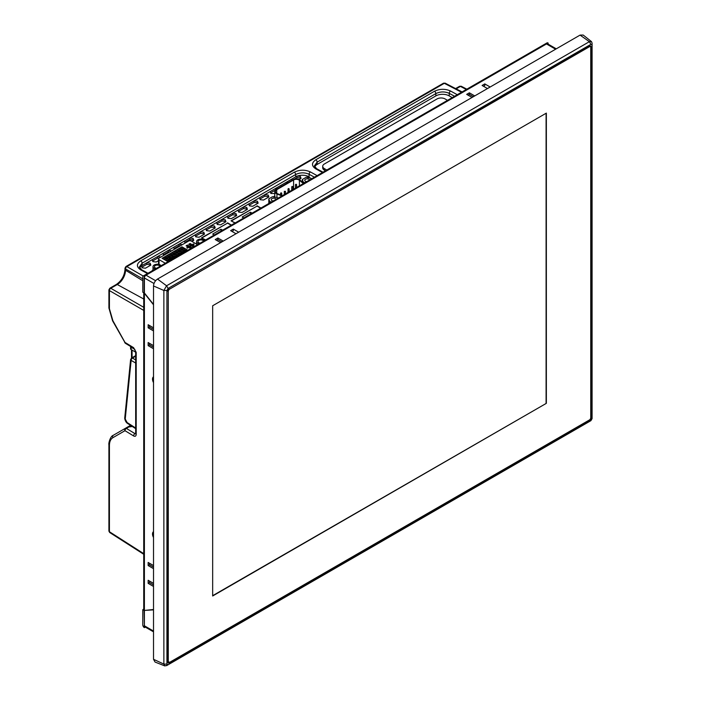 <?xml version="1.0" encoding="UTF-8"?>
<svg xmlns="http://www.w3.org/2000/svg" width="701" height="701" viewBox="0 0 701 701"><rect width="100%" height="100%" fill="white"/><g stroke="black" fill="none" stroke-linecap="round" stroke-linejoin="round"><path stroke-width="1.05" d="M166.514 665.687L168.1 664.767L164.893 665.95L155.035 662.042L153.519 659.299L153.519 285.973C153.747 283.046 155.079 280.742 157.506 279.068L580.06 35.103L583.197 35.05L591.513 41.631L592.091 43.164L592.091 45.004L590.917 44.329L168.109 288.435L166.926 290.468L166.926 664.092L168.109 664.767L590.917 420.661L592.091 418.628L592.091 43.164M591.083 417.849L591.083 46.941L589.743 46.161L169.616 289.11A1.893 1.095 120 0 0 168.266 291.432L168.266 661.578A1.893 1.095 120 0 0 169.616 662.349L589.41 419.978A1.893 1.095 120 0 0 590.75 417.656L591.083 417.849A1.893 1.095 -60 0 1 589.743 420.179L589.41 419.978M168.266 291.432L167.933 662.156A1.893 1.095 -60 0 0 169.274 662.936L589.743 420.179M166.926 661.578L169.274 662.936M167.933 291.239A1.893 1.095 -60 0 1 169.274 288.917M589.743 46.161A1.893 1.095 -60 0 1 591.083 46.941M166.926 664.092L163.868 664.092L163.868 290.468L166.575 285.78L589.383 41.674L590.917 44.329M164.893 665.95L163.868 664.092L153.519 659.299M166.926 290.468L163.868 290.468L153.519 285.973M168.109 288.435L166.575 285.78L157.506 279.068M580.06 35.103L589.383 41.674L591.513 41.631M592.091 418.628L592.091 417.007M589.383 421.546L167.933 664.872M169.616 662.349L168.266 661.578M590.75 417.656L590.75 47.519A1.893 1.095 120 0 0 589.41 46.748L169.616 289.11M546.359 113.106L212.666 305.759L212.666 595.99L546.359 403.329L546.359 113.106M212.666 595.684L546.359 403.329M546.088 403.18L546.088 113.264M306.67 181.647A2.462 1.42 180 0 1 305.513 181.27A2.462 1.42 180 0 1 304.786 180.262A2.462 1.42 180 0 1 306.311 178.948A2.462 1.42 180 0 1 309.001 179.254A2.462 1.42 180 0 1 309.649 179.929M303.647 183.101L302.324 179.5L302.324 182.015M302.324 179.5L305.934 177.414L310.858 178.177L311.244 179.009M305.075 182.567L303.647 182.348M273.153 200.994A2.462 1.42 180 0 1 271.997 200.617A2.462 1.42 180 0 1 271.269 199.61A2.462 1.42 180 0 1 272.794 198.295A2.462 1.42 180 0 1 275.484 198.602A2.462 1.42 180 0 1 276.133 199.277M270.13 202.747L268.807 198.847L272.417 196.762L277.342 197.524L277.727 198.357M268.807 198.847L268.807 203.509M271.559 201.914L270.13 201.695M303.375 183.548L299.388 180.262A3.794 2.191 0 0 0 293.596 179.964L276.737 189.699A4.46 2.576 0 0 0 275.432 191.522A4.46 2.576 0 0 0 276.737 193.345A4.46 2.576 0 0 0 277.333 193.625L282.38 195.667M276.956 197.472L276.956 193.94A5.117 2.953 180 0 1 276.273 193.607A5.117 2.953 180 0 1 274.766 191.522A5.117 2.953 180 0 1 276.273 189.428L293.132 179.693A4.46 2.576 180 0 1 299.932 180.043L303.848 183.276M284.475 191.522L285.447 191.294L284.475 191.522M276.956 193.94L281.907 195.947M220.981 231.12L220.981 229.253L222.594 230.191M214.278 234.993L212.666 234.055L220.981 229.253M202.072 238.165L205.691 239.944M202.072 237.849L227.553 223.137L231.172 225.231M250.485 214.085L250.485 212.219L252.097 213.157M243.782 217.95L242.169 217.021L250.485 212.219M231.575 221.13L235.203 222.909M231.575 220.815L257.057 206.103L260.684 208.197M155.447 268.956A4.267 2.462 180 0 1 154.238 268.465A4.267 2.462 180 0 1 152.993 266.73A4.267 2.462 180 0 1 155.622 264.452A4.267 2.462 180 0 1 160.275 264.987A4.267 2.462 180 0 1 161.116 265.679M156.551 268.317A2.848 1.639 180 0 1 155.245 267.887A2.848 1.639 180 0 1 154.413 266.73A2.848 1.639 180 0 1 156.165 265.206A2.848 1.639 180 0 1 159.267 265.565A2.848 1.639 180 0 1 160.012 266.319M199.031 243.79A4.267 2.462 180 0 1 197.831 243.3A4.267 2.462 180 0 1 196.578 241.565A4.267 2.462 180 0 1 199.215 239.286A4.267 2.462 180 0 1 203.86 239.821A4.267 2.462 180 0 1 204.71 240.513M200.136 243.151A2.848 1.639 180 0 1 198.839 242.721A2.848 1.639 180 0 1 197.997 241.565A2.848 1.639 180 0 1 199.759 240.04A2.848 1.639 180 0 1 202.861 240.399A2.848 1.639 180 0 1 203.605 241.153M193.467 243.887L186.764 247.751L187.43 248.145L194.142 244.272L193.467 243.887L193.467 244.658M193.467 246.98L193.467 245.429L194.808 246.209L193.467 246.98L192.127 246.209L193.467 245.429M190.786 248.531L192.127 247.751L190.786 246.98L190.786 248.531L189.445 247.751L190.786 246.98M190.12 245.043L191.461 244.272L190.12 243.492L190.12 245.043L188.779 244.272L190.12 243.492M187.43 246.594L188.779 245.823L187.43 245.043L187.43 246.594L186.089 245.823L187.43 245.043M187.036 250.721L187.036 249.766L187.859 250.248M185.844 251.405L185.02 250.932L187.036 249.766M184.486 250.616L184.486 248.294L186.492 249.46L184.486 250.616L182.47 249.46L184.486 248.294M181.936 249.153L181.936 246.822L183.951 247.988L181.936 249.153L179.92 247.988L181.936 246.822M184.486 252.194L184.486 251.238L185.309 251.712M183.294 252.877L182.47 252.404L184.486 251.238M179.386 250.616L179.386 248.294L181.401 249.46L179.386 250.616L177.379 249.46L179.386 248.294M181.936 253.666L181.936 252.71L182.759 253.184M180.744 254.349L179.92 253.876L181.936 252.71M179.386 253.56L179.386 251.238L181.401 252.404L179.386 253.56L177.379 252.404L179.386 251.238M176.836 252.088L176.836 249.766L178.851 250.932L176.836 252.088L174.829 250.932L176.836 249.766M179.386 255.129L179.386 254.183L180.21 254.656M178.203 255.821L177.379 255.348L179.386 254.183M176.836 255.033L176.836 252.71L178.851 253.876L176.836 255.033L174.829 253.876L176.836 252.71M174.286 253.56L174.286 251.238L176.301 252.404L174.286 253.56L172.28 252.404L174.286 251.238M176.836 256.601L176.836 255.655L177.66 256.128M175.653 257.293L174.829 256.811L176.836 255.655M172.28 255.961L172.28 257.67M174.286 256.505L174.286 254.183L176.301 255.348L174.286 256.505L172.28 255.348L174.286 254.183M171.745 255.033L171.745 252.71L173.752 253.876L171.745 255.033L169.73 253.876L171.745 252.71M174.286 258.073L174.286 257.127L175.11 257.6M173.103 258.765L172.28 258.283L174.286 257.127M169.73 257.433L169.73 259.142M171.745 257.977L171.745 255.655L173.752 256.811L171.745 257.977L169.73 256.811L171.745 255.655M173.752 258.389L173.752 257.433M170.553 260.229L169.73 259.756L171.745 258.599L171.745 259.545M169.195 256.505L169.195 254.183L171.202 255.348L169.195 256.505L167.18 255.348L169.195 254.183M171.202 259.861L171.202 258.906M169.195 259.449L171.202 258.283L169.195 257.127L169.195 259.449L167.18 258.283L169.195 257.127M166.645 257.977L166.645 255.655L168.661 256.811L166.645 257.977L164.63 256.811L166.645 255.655M169.195 261.017L169.195 260.071L170.019 260.544M168.003 261.701L167.18 261.228L169.195 260.071M166.645 260.921L166.645 258.599L168.661 259.756L166.645 260.921L164.63 259.756L166.645 258.599M164.095 259.449L164.095 257.127L166.111 258.283L164.095 259.449L162.089 258.283L164.095 257.127M159.066 264.496L159.066 259.642L165.322 263.252M159.066 259.642A1.893 1.095 180 0 1 158.514 258.871A1.893 1.095 180 0 1 159.066 258.091L188.578 241.056A1.893 1.095 180 0 1 191.259 241.056L197.516 244.667M171.745 258.599L172.569 259.072M181.936 252.088L179.92 250.932L181.936 249.766L183.951 250.932L181.936 252.088L181.936 249.766M135.67 433.823L134.969 433.63L135.679 433.218M128.669 426.637L131.884 426.217L127.862 426.891L113.299 435.295C110.206 436.18 108.392 443.689 108.909 444.697A1.893 1.095 180 0 0 109.426 445.459L109.426 531.726A1.893 1.095 122.6 0 0 109.785 532.567L143.731 554.281M128.134 426.76L130.579 425.376M127.88 426.883L130.526 425.349L127.88 426.883M132.34 426.506L128.809 426.988A1.893 1.095 -120 0 0 127.862 426.891L125.418 428.302A1.893 1.095 60 0 1 126.364 428.399A1.893 1.122 121.3 0 0 124.988 430.694A1.893 1.568 -120 0 1 125.418 428.302L113.299 435.295A1.893 1.568 -120 0 0 112.87 437.696C110.627 439.071 109.479 441.665 109.426 445.459M124.708 342.587L124.988 342.421A1.893 1.122 121.3 0 0 125.374 343.288L112.589 320.848L108.909 307.976L108.909 289.846A1.893 1.095 180 0 0 109.426 290.6L109.426 308.729L112.87 320.681L124.988 342.421L133.593 347.652A1.893 1.122 121.3 0 0 133.979 348.52L125.374 343.288M133.979 348.52L135.679 351.587L135.679 433.665A1.893 1.095 180 0 0 136.204 434.418C136.038 436.197 135.17 436.697 133.593 435.934A1.893 1.122 -58.7 0 1 134.969 433.63L126.364 428.399L128.809 426.988M449.253 95.914A9.481 5.477 0 0 0 435.838 95.914L435.838 93.61C440.316 91.472 444.784 91.393 449.253 93.364L449.253 95.914L452.206 97.623M435.838 95.914L317.141 164.446A9.481 5.477 0 0 0 314.67 166.952M322.486 172.516L315.765 168.845A1.893 1.122 -61.3 0 1 316.712 168.748L314.363 165.935L317.141 162.141A1.893 1.095 -120 0 0 315.8 159.81A1.893 1.095 -120 0 0 315.765 159.793L434.462 91.261C439.834 88.738 445.196 88.659 450.559 91.025A1.893 1.122 -61.3 0 0 449.253 93.364L454.555 96.265M167.933 252.973L167.6 252.386L168.345 251.957M174.102 248.636L179.079 245.762M166.926 253.552L166.926 252.719M305.855 175.609L310.429 178.107M310.964 178.404L311.647 178.773M295.682 176.836L295.682 174.523C300.159 172.393 304.628 172.306 309.097 174.286L309.097 176.836A9.481 5.477 0 0 0 295.682 176.836L142.119 265.495A9.481 5.477 0 0 0 139.639 268.001M140.743 260.842L294.306 172.183A1.893 1.095 -120 0 1 294.341 172.201A1.893 1.095 -120 0 1 295.682 174.523L142.119 263.19A1.893 1.095 60 0 0 140.778 260.868A1.893 1.095 60 0 0 140.743 260.842C136.327 263.926 136.327 266.95 140.743 269.894A1.893 1.122 118.7 0 1 141.69 269.797L139.341 266.993L142.119 263.19L142.119 265.495M462.064 91.927L445.231 83.2A1.893 1.095 117.4 0 0 444.32 83.314L126.863 266.599A1.893 1.148 120 0 0 125.523 268.921L125.523 270.235L142.785 280.733M455.615 88.58L459.505 86.337L461.319 86.293A1.893 1.095 117.4 0 0 460.417 86.407L466.323 89.474M143.731 307.31L110.767 288.277A1.893 1.148 120 0 0 109.426 290.6L143.731 310.403M158.514 260.676L156.2 262.016L152.844 261.622L152.178 259.685L157.541 256.592L160.897 257.039M152.625 260.982L157.541 258.143L157.541 256.592M157.541 258.143L158.803 258.283M141.444 265.881L146.807 262.787L150.163 263.173L150.838 265.109L145.466 268.203L142.119 267.817L141.462 265.916M141.891 267.177L146.807 264.338L146.807 262.787M146.807 264.338L150.163 264.724L150.391 265.364M150.163 263.173L150.163 264.724M205.428 240.101L201.529 237.849L227.553 223.137M234.931 223.067L231.041 220.815L257.057 206.103M151.933 270.98A5.687 3.286 180 0 1 152.993 269.973M163.666 255.444L162.904 253.49L168.266 250.397L168.266 251.948L169.476 252.088M163.351 254.787L168.266 251.948M168.266 250.397L171.64 250.835M174.391 249.249L173.638 247.295L179 244.202L179 245.753L180.201 245.893M174.085 248.592L179 245.753M179 244.202L182.374 244.64M185.125 243.054L184.363 241.109L189.726 238.007L189.726 239.558L193.082 239.944L193.082 238.393L193.756 240.329L191.872 241.416M184.81 242.397L189.726 239.558M189.726 238.007L193.082 238.393M193.082 239.944L193.31 240.592M195.763 236.85L195.097 234.914L200.46 231.812L200.46 233.363L203.816 233.748L203.816 232.197L204.482 234.134L199.119 237.236L195.763 236.85M195.544 236.202L200.46 233.363M200.46 231.812L203.816 232.197M203.816 233.748L204.035 234.397M206.497 230.655L205.822 228.719L211.185 225.617L211.185 227.168L214.541 227.553L214.541 226.002L215.216 227.939L209.844 231.041L206.497 230.655M206.269 230.007L211.185 227.168M211.185 225.617L214.541 226.002M214.541 227.553L214.769 228.202M217.222 224.46L216.556 222.524L221.919 219.422L221.919 220.973L225.275 221.358L225.275 219.807L225.941 221.744L220.578 224.846L217.222 224.46M217.003 223.812L221.919 220.973M221.919 219.422L225.275 219.807M225.275 221.358L225.494 222.007M227.956 218.265L227.282 216.329L232.644 213.227L232.644 214.778L236 215.163L236 213.612L236.675 215.549L231.304 218.651L227.956 218.265M227.729 217.617L232.644 214.778M232.644 213.227L236 213.612M236 215.163L236.228 215.812M238.682 212.07L238.016 210.134L243.378 207.032L243.378 208.583L246.734 208.968L246.734 207.417L247.4 209.354L242.038 212.456L238.682 212.07M238.463 211.422L243.378 208.583M243.378 207.032L246.734 207.417M246.734 208.968L246.954 209.617M249.416 205.875L248.741 203.938L254.104 200.836L254.104 202.387L257.46 202.773L257.46 201.222L258.134 203.159L252.763 206.26L249.416 205.875M249.188 205.227L254.104 202.387M254.104 200.836L257.46 201.222M257.46 202.773L257.688 203.421M260.141 199.68L259.475 197.743L264.838 194.641L264.838 196.192L268.194 196.578L268.194 195.036L268.86 196.963L263.497 200.065L260.141 199.68M259.922 199.031L264.838 196.192M264.838 194.641L268.194 195.036M268.194 196.578L268.413 197.226M274.766 193.555L270.875 193.485L270.2 191.548L275.563 188.446L277.57 188.683M275.563 188.446L275.563 189.936M270.647 192.836L275.414 190.085M281.329 186.51L280.935 185.353L286.297 182.251L286.297 183.644M286.297 182.251L288.295 182.488M292.063 180.315L291.66 179.158L297.022 176.056M294.201 179.237L297.022 177.607L300.378 177.993L300.378 176.45L301.053 178.387L299.09 179.517M297.022 176.188L297.022 177.607M297.285 176.091L300.378 176.45M300.378 177.993L300.606 178.641M273.224 196.893L274.766 196M257.057 205.796L260.947 208.039M227.553 222.83L231.444 225.074M131.148 347.249A1.893 1.095 0 0 1 130.588 346.469A1.893 1.095 0 0 0 130.588 346.469L130.588 348.8A1.893 1.095 0 0 0 131.148 349.571L131.148 347.249L134.864 349.396M135.679 352.191L131.148 349.571M135.679 428.022L127.144 422.563A1.893 1.095 122.6 0 0 127.503 423.413C126.057 422.431 125.129 420.74 124.717 418.331L124.717 418.331A1.893 1.095 180 0 1 124.769 418.085M135.679 363.03L131.131 360.402A1.893 1.148 -60 0 1 132.471 358.08L135.679 359.928M131.131 360.402L130.614 359.499L124.752 417.796A1.893 1.236 7.1 0 0 125.26 418.777L131.131 360.402M325.466 170.799L324.388 170.177A5.687 3.286 180 0 1 322.723 167.854L322.723 166.303A5.687 3.286 180 0 1 324.388 163.981L437.047 98.937A5.687 3.286 180 0 1 445.1 98.937L447.51 100.331M326.806 170.019L324.388 168.626A5.687 3.286 180 0 1 322.723 166.303M153.519 382.632A5.214 3.014 60 0 1 152.511 379.136A5.214 3.014 60 0 1 153.519 376.787M153.519 537.509A5.214 3.014 60 0 1 152.511 534.004A5.214 3.014 60 0 1 153.519 531.656M143.907 292.86L144.397 293.325L144.397 610.44L153.519 609.511M153.519 304.427L144.397 292.965L144.397 277.964A2.278 1.314 -60 0 1 144.424 277.64A2.278 1.314 -60 0 1 146.01 275.178L155.604 280.715M144.397 277.657L144.397 276.106A2.278 1.314 -120 0 0 143.258 275.992L546.964 42.919A2.278 1.314 60 0 1 548.103 43.024L546.491 43.953A2.278 1.314 -60 0 1 547.63 43.848L556.279 48.833M223.26 241.1L217.897 238.007L215.216 239.558L220.578 242.651M221.919 241.88L217.897 239.558L217.897 238.007M217.897 239.558L216.556 240.329M231.978 231.426L233.319 230.647L233.319 229.104L230.638 230.647L236 233.748M474.735 95.914L469.372 92.821L466.691 94.363L472.053 97.465M473.394 96.685L469.372 94.363L469.372 92.821M469.372 94.363L468.031 95.143M483.453 86.232L484.794 85.461L484.794 83.91L482.113 85.461L487.475 88.563M490.157 87.012L484.794 83.91M238.682 232.197L233.319 229.104M144.397 276.106L546.491 43.953L555.613 49.219M143.258 275.992A2.278 1.314 -120 0 0 142.785 277.035L142.785 292.212L144.126 292.983L144.126 277.806M548.103 44.119L548.103 43.024M153.519 609.87L145.151 610.369M144.397 610.799L144.397 625.8L153.519 631.066M153.519 631.838L144.87 626.843A2.278 1.314 -60 0 1 144.424 626.098A2.278 1.314 -60 0 1 144.397 625.8M144.397 625.494L144.126 610.466L142.785 609.695L142.785 624.871A2.278 1.314 -120 0 0 144.397 627.658L145.344 627.115M144.126 625.651L144.424 626.098M144.397 626.116L144.397 627.658M143.731 609.151L142.785 609.695M144.397 610.44L143.731 609.607L143.731 292.755M153.519 304.786L144.397 293.325M149.497 325.509L149.497 327.06L148.156 327.831L153.519 330.925M149.497 327.06L153.519 329.382M153.519 327.831L148.156 324.729L148.156 327.831M149.497 343.315L149.497 344.866L148.156 345.637L153.519 348.739M149.497 344.866L153.519 347.188M153.519 345.637L148.156 342.544L148.156 345.637M153.519 565.558L148.156 562.456L148.156 565.558L153.519 568.651M149.497 563.236L149.497 564.787L148.156 565.558M149.497 564.787L153.519 567.109M153.519 583.363L148.156 580.27L148.156 583.363L153.519 586.465M149.497 581.041L149.497 582.592L148.156 583.363M149.497 582.592L153.519 584.914M276.737 189.699L276.737 193.345M288.996 188.911L288.023 189.147L288.023 192.416M281.565 193.204L280.593 193.432L280.593 194.948M292.711 186.773L291.739 187.001L291.739 190.269M296.427 184.626L295.454 184.854L295.454 188.122M299.388 180.262L299.388 185.853M293.596 189.191L293.596 179.964M317.141 164.446L317.141 162.141L435.838 93.61A1.893 1.095 -120 0 0 434.497 91.288A1.893 1.095 -120 0 0 434.462 91.261M132.06 357.72L132.06 350.097M109.426 308.729A1.893 1.095 180 0 1 108.909 307.976M135.679 351.587A1.893 1.095 0 0 0 136.204 352.34L133.593 347.652M136.204 434.418L136.204 352.34M133.593 435.934L124.988 430.694L112.87 437.696M109.785 532.567L108.909 530.972A1.893 1.095 0 0 0 109.426 531.726L143.731 553.659M314.399 177.187L309.097 174.286A1.893 1.122 118.7 0 1 310.403 171.938C305.04 169.546 299.678 169.624 294.306 172.183M317.115 175.618L310.403 171.938M315.765 168.845C311.419 165.892 311.419 162.877 315.765 159.793M457.271 94.696L450.559 91.025M461.53 92.234L444.32 83.314A1.893 1.095 -120 0 0 443.409 83.244L445.231 83.2M459.505 86.337A1.893 1.095 60 0 1 460.417 86.407L456.158 88.869M143.731 299.003L117.269 284.527L110.767 288.277A1.893 1.095 -120 0 0 109.855 288.207L108.909 289.846M109.855 288.207L116.357 284.448A1.893 1.095 60 0 1 117.269 284.527A11.672 6.738 120 0 0 125.523 270.235A1.893 1.095 0 0 1 124.997 269.473L124.997 268.168A1.893 1.095 180 0 0 125.523 268.921L142.785 278.884M140.743 269.894L147.455 273.565M124.997 268.168L125.952 266.52A1.893 1.095 60 0 1 126.863 266.599L143.197 276.028M127.144 422.563L125.242 419.084A1.893 1.095 180 0 1 124.717 418.331L124.752 417.796M130.614 359.499L131.56 358.009A1.893 1.095 60 0 1 132.471 358.08L135.679 356.231M324.388 170.177L324.388 168.626M153.992 283.502L144.397 277.964M284.308 191.294L284.308 194.563M296.593 187.465L296.593 184.854A0.57 0.57 0 0 0 296.024 184.284A0.57 0.57 0 0 0 295.454 184.854M292.878 189.612L292.878 187.001A0.57 0.57 0 0 0 292.308 186.431A0.57 0.57 0 0 0 291.739 187.001M285.447 191.294L285.447 193.905M281.732 195.404L281.732 193.432A0.57 0.57 0 0 0 281.443 192.941A0.57 0.57 0 0 0 280.593 193.432M289.162 191.759L289.162 189.147A0.57 0.57 0 0 0 288.593 188.578A0.57 0.57 0 0 0 288.023 189.147M274.766 191.522L274.766 197.13M152.993 266.73L152.993 270.376M196.578 241.565L196.578 244.132M158.514 258.871L158.514 264.373M131.499 349.773L131.499 358.036M108.909 530.972L108.909 444.697M323.03 172.201L316.712 168.748M461.319 86.293L466.857 89.167M141.69 269.797L147.999 273.25M125.952 266.52L443.409 83.244M116.357 284.448C121.562 280.803 124.445 275.817 124.997 269.473M135.679 428.644L127.503 423.413M131.56 358.009L135.679 355.626"/></g></svg>
